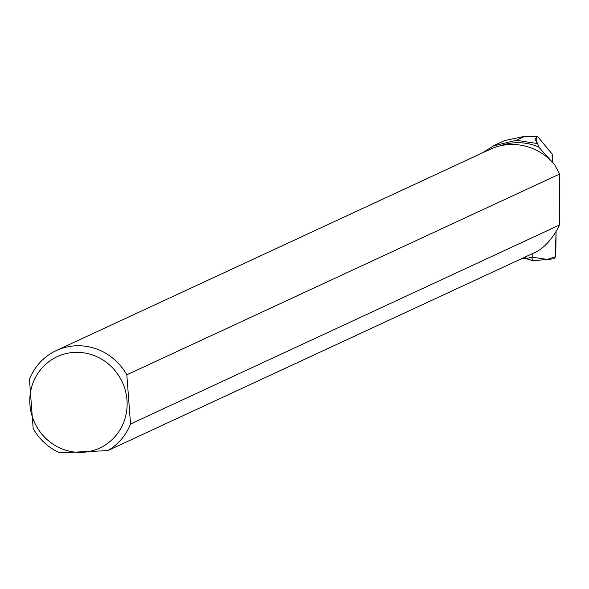 <?xml version="1.0" encoding="UTF-8"?>
<svg xmlns="http://www.w3.org/2000/svg" width="589" height="589" viewBox="0 0 589 589"><rect width="100%" height="100%" fill="white"/><g stroke="black" fill="none" stroke-linecap="round" stroke-linejoin="round"><path stroke-width="0.88" d="M533.2 260.728L553.984 258.821A4.697 1.45 94.9 0 0 555.795 253.196L556.075 231.632L555.302 256.767L547.314 259.432L532.022 257.187A4.697 1.45 94.9 0 0 533.03 260.713A4.697 1.45 94.9 0 0 533.2 260.728M552.659 162.446L552.754 154.774L537.713 136.633L534.886 139.129L537.698 143.583L516.303 140.27L493.545 145.888L482.119 153.037M525.498 256.863L526.345 258.475L532.75 257.025L532.795 253.476M493.479 145.748L504.648 140.565L524.968 136.243L516.303 140.27M537.713 136.633L524.968 136.243M522.119 258.431A62.758 60.144 -114.9 0 0 526.345 258.475M107.787 450.614L59.725 452.838A56.323 53.974 65.1 0 1 33.153 428.505L29.45 379.301A56.323 53.974 65.1 0 1 56.294 350.558A56.323 53.974 65.1 0 1 126.826 374.803L559.55 174.086L559.476 225.042C553.623 237.146 546.217 245.937 537.242 251.415L107.787 450.614A56.323 53.974 65.1 0 0 130.53 424.006L126.826 374.803M559.476 225.042L130.53 424.006M559.55 174.086L554.705 164.773A56.323 53.974 -114.9 0 0 490.21 149.289L56.294 350.558M551.083 160.819L538.582 146.904A55.432 53.12 -114.9 0 0 500.061 145.873M537.698 143.583L538.582 146.904M74.7 352.384A50.404 48.298 65.1 0 1 124.861 388.814A50.404 48.298 65.1 0 1 103.333 446.182A50.404 48.298 65.1 0 1 32.049 415.922A50.404 48.298 65.1 0 1 74.7 352.384M532.868 260.632L525.579 258.49M536.432 142.236L536.977 136.972M525.506 258.49L533.03 260.713"/></g></svg>
